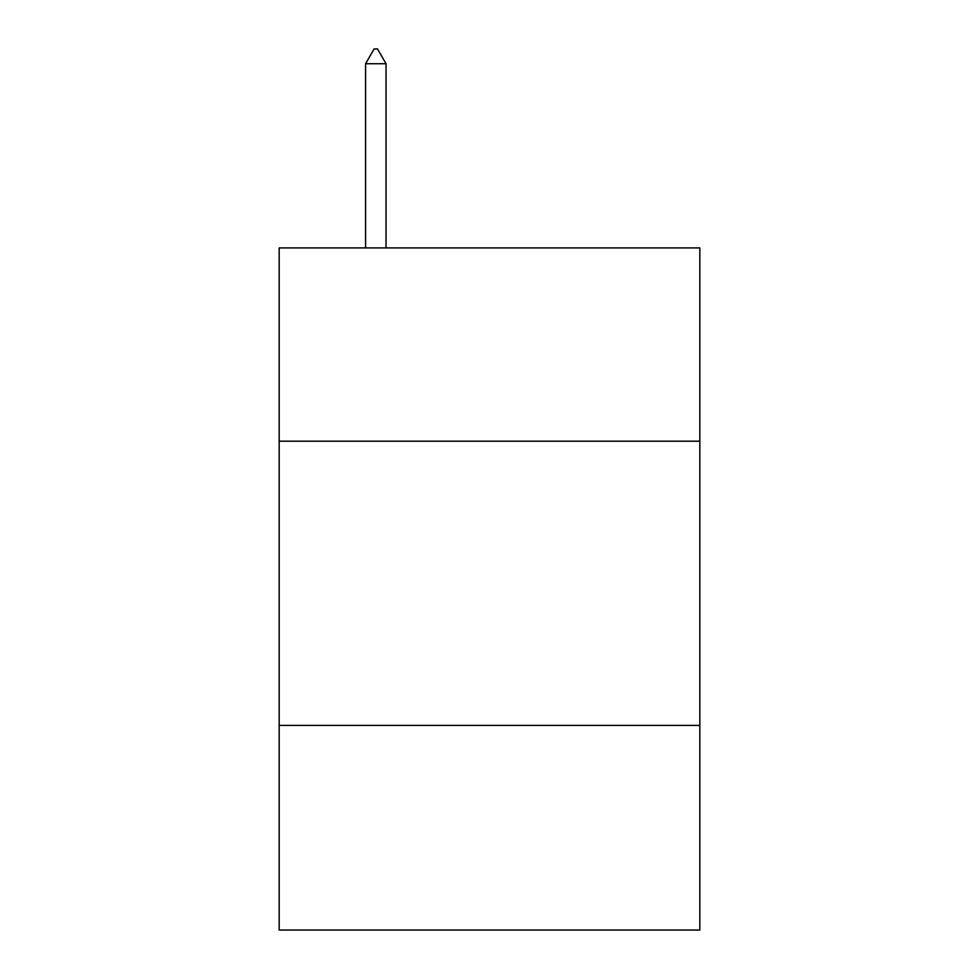 <?xml version="1.0" encoding="UTF-8"?>
<svg xmlns="http://www.w3.org/2000/svg" width="979" height="979" viewBox="0 0 979 979"><rect width="100%" height="100%" fill="white"/><g stroke="black" fill="none" stroke-linecap="round" stroke-linejoin="round"><path stroke-width="1.47" d="M699.826 441.186L699.826 247.907L279.174 247.907L279.174 441.186L699.826 441.186L699.826 930.05L279.174 930.05L279.174 441.186M699.826 725.402L279.174 725.402M386.044 63.733L377.515 48.95L374.1 48.95L365.583 63.733L386.044 63.733L386.044 247.907M365.583 63.733L365.583 247.907"/></g></svg>
